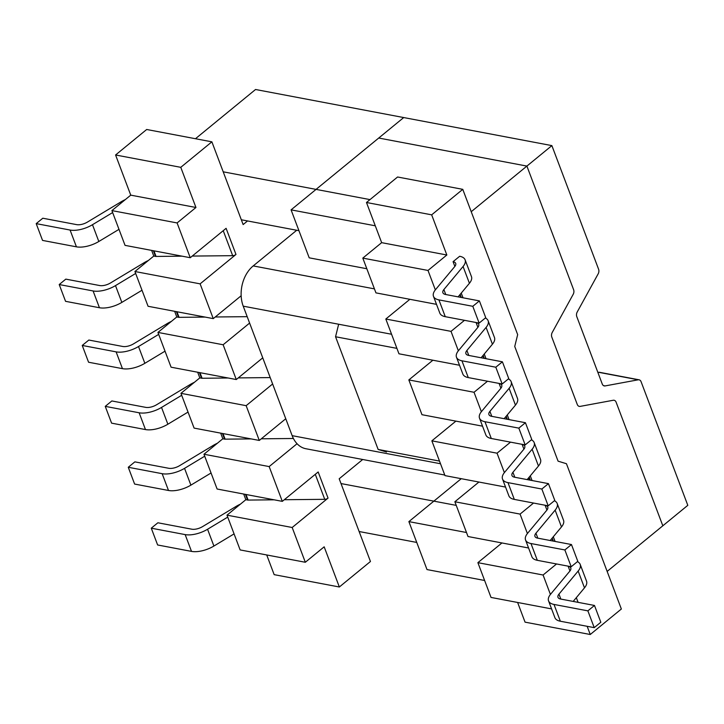 <?xml version="1.0" encoding="UTF-8"?>
<svg xmlns="http://www.w3.org/2000/svg" width="724" height="724" viewBox="0 0 724 724"><rect width="100%" height="100%" fill="white"/><g stroke="black" fill="none" stroke-linecap="round" stroke-linejoin="round"><path stroke-width="1.09" d="M454.862 266.414L453.07 261.681L459.668 256.269A19.421 8.815 159.3 0 1 465.116 259.835A19.421 8.815 159.3 0 1 463.07 266.504L443.875 289.555A9.349 4.244 -20.7 0 0 442.898 292.767A9.349 4.244 -20.7 0 0 445.513 294.478L479.397 300.894L485.741 317.682L479.143 323.094L472.799 306.306L479.397 300.894L485.741 317.682L479.143 323.094L472.799 306.306L479.397 300.894L445.513 294.478A9.349 4.244 -20.7 0 1 442.898 292.767A9.349 4.244 -20.7 0 1 443.875 289.555L445.758 294.523L443.875 289.555L463.07 266.504L469.414 283.283L458.111 296.867L469.414 283.283A19.421 8.815 159.3 0 0 471.46 276.622A19.421 8.815 159.3 0 1 469.414 283.283L463.07 266.504A19.421 8.815 159.3 0 0 465.116 259.835A19.421 8.815 159.3 0 0 459.668 256.269L453.07 261.681A9.349 4.244 159.3 0 1 455.695 263.391A9.349 4.244 159.3 0 1 454.708 266.604L435.522 289.663A19.421 8.815 -20.7 0 0 433.477 296.324A19.421 8.815 -20.7 0 0 438.916 299.89L472.799 306.306L438.916 299.89A19.421 8.815 -20.7 0 1 433.477 296.324L439.821 313.112A19.421 8.815 -20.7 0 0 445.26 316.678L479.143 323.094L445.26 316.678L438.916 299.89L445.26 316.678A19.421 8.815 -20.7 0 1 439.821 313.112L433.477 296.324A19.421 8.815 -20.7 0 1 435.522 289.663L454.708 266.604A9.349 4.244 159.3 0 0 455.695 263.391A9.349 4.244 159.3 0 0 453.07 261.681L454.862 266.414M477.876 327.329L476.093 322.587A9.349 4.244 159.3 0 1 478.709 324.307A9.349 4.244 159.3 0 1 477.731 327.519L458.536 350.57A19.421 8.815 -20.7 0 0 456.491 357.24A19.421 8.815 -20.7 0 0 461.939 360.796L495.813 367.213L502.411 361.81L508.755 378.598L502.157 384.001L495.813 367.213L502.411 361.81L508.755 378.598L502.157 384.001L495.813 367.213L461.939 360.796A19.421 8.815 -20.7 0 1 456.491 357.24L462.835 374.018A19.421 8.815 -20.7 0 0 468.274 377.584L502.157 384.001L468.274 377.584L461.939 360.796L468.274 377.584A19.421 8.815 -20.7 0 1 462.835 374.018L456.491 357.24A19.421 8.815 -20.7 0 1 458.536 350.57L477.731 327.519A9.349 4.244 159.3 0 0 478.709 324.307A9.349 4.244 159.3 0 0 476.093 322.587L477.876 327.329M500.899 388.236L499.108 383.503A9.349 4.244 159.3 0 1 501.723 385.213A9.349 4.244 159.3 0 1 500.746 388.426L481.551 411.485A19.421 8.815 -20.7 0 0 479.505 418.146A19.421 8.815 -20.7 0 0 484.953 421.712L518.837 428.128L525.434 422.716L531.778 439.504L525.171 444.916L518.837 428.128L525.434 422.716L531.778 439.504L525.171 444.916L518.837 428.128L484.953 421.712A19.421 8.815 -20.7 0 1 479.505 418.146L485.849 434.934A19.421 8.815 -20.7 0 0 491.297 438.5L525.171 444.916L491.297 438.5L484.953 421.712L491.297 438.5A19.421 8.815 -20.7 0 1 485.849 434.934L479.505 418.146A19.421 8.815 -20.7 0 1 481.551 411.485L500.746 388.426A9.349 4.244 159.3 0 0 501.723 385.213A9.349 4.244 159.3 0 0 499.108 383.503L500.899 388.236M545.136 505.325L546.928 510.058L545.136 505.325A9.349 4.244 159.3 0 1 547.76 507.044A9.349 4.244 159.3 0 1 546.774 510.248L527.588 533.307A19.421 8.815 -20.7 0 0 525.543 539.968A19.421 8.815 -20.7 0 0 530.982 543.534L564.865 549.95L571.209 566.738L577.806 561.326L571.462 544.539L564.865 549.95L571.209 566.738L577.806 561.326L571.462 544.539L564.865 549.95L530.982 543.534L537.326 560.322L571.209 566.738L537.326 560.322A19.421 8.815 -20.7 0 1 531.887 556.756A19.421 8.815 -20.7 0 0 537.326 560.322L530.982 543.534A19.421 8.815 -20.7 0 1 525.543 539.968L531.887 556.756L525.543 539.968A19.421 8.815 -20.7 0 1 527.588 533.307L546.774 510.248A9.349 4.244 159.3 0 0 547.76 507.044A9.349 4.244 159.3 0 0 545.136 505.325L545.136 505.325M507.28 414.924L509.053 419.621L507.28 414.924M510.529 442.138L497.044 453.188L504.384 472.618L497.044 453.188L431.857 440.844L444.988 475.614L505.56 487.08L444.988 475.614L431.857 440.844L455.912 421.124L431.857 440.844L497.044 453.188L510.529 442.138M530.294 475.84L532.068 480.528L530.294 475.84M533.543 503.053L520.067 514.094L527.407 533.525L520.067 514.094L454.871 501.75L468.012 536.52L528.574 547.996L468.012 536.52L454.871 501.75L478.926 482.039L454.871 501.75L520.067 514.094L533.543 503.053M553.308 536.746L555.082 541.443L553.308 536.746M556.557 563.96L543.081 575.01L550.421 594.44L543.081 575.01L477.885 562.666L491.026 597.436L551.588 608.902L491.026 597.436L477.885 562.666L501.94 542.946L477.885 562.666L543.081 575.01L556.557 563.96M576.322 597.662L578.096 602.35L576.322 597.662M587.155 626.305L590.25 634.505L621.355 609.011L566.449 463.722L621.355 609.011L590.25 634.505L525.054 622.151L517.615 602.468L525.054 622.151L590.25 634.505L587.155 626.305M558.077 461.161L566.449 463.722L558.077 461.161L514.737 346.461L558.077 461.161M517.669 334.633L514.737 346.461L517.669 334.633L462.772 189.344L397.576 177L366.48 202.494L381.657 242.658L362.805 258.106L375.946 292.876L436.509 304.352L375.946 292.876L362.805 258.106L428.002 270.45L446.844 255.002L431.667 214.838L462.772 189.344L517.669 334.633M428.002 270.45L435.341 289.881L428.002 270.45L446.844 255.002L381.657 242.658L362.805 258.106L428.002 270.45M463.016 297.799L461.242 293.102L463.016 297.799M451.016 331.366L464.491 320.316L451.016 331.366L458.355 350.796L451.016 331.366L385.82 319.022L398.96 353.792L459.523 365.258L398.96 353.792L385.82 319.022L409.875 299.302L385.82 319.022L451.016 331.366M486.03 358.706L484.256 354.018L486.03 358.706M474.03 392.272L487.514 381.231L474.03 392.272L481.37 411.703L474.03 392.272L408.834 379.928L421.974 414.698L482.537 426.174L421.974 414.698L408.834 379.928L432.889 360.217L408.834 379.928L474.03 392.272M568.159 566.24L569.942 570.974L568.159 566.24A9.349 4.244 159.3 0 1 570.774 567.951A9.349 4.244 159.3 0 1 569.797 571.164L550.602 594.214A19.421 8.815 -20.7 0 0 548.557 600.884A19.421 8.815 -20.7 0 0 554.005 604.44L587.879 610.857L594.223 627.645L600.82 622.242L594.476 605.454L587.879 610.857L594.223 627.645L600.82 622.242L594.476 605.454L587.879 610.857L554.005 604.44L560.349 621.228L594.223 627.645L560.349 621.228A19.421 8.815 -20.7 0 1 554.901 617.672A19.421 8.815 -20.7 0 0 560.349 621.228L554.005 604.44A19.421 8.815 -20.7 0 1 548.557 600.884L554.901 617.672L548.557 600.884A19.421 8.815 -20.7 0 1 550.602 594.214L569.797 571.164A9.349 4.244 159.3 0 0 570.774 567.951A9.349 4.244 159.3 0 0 568.159 566.24L568.159 566.24M522.122 444.409L523.914 449.151L522.122 444.409A9.349 4.244 159.3 0 1 524.746 446.129A9.349 4.244 159.3 0 1 523.76 449.342L504.565 472.392A19.421 8.815 -20.7 0 0 502.528 479.062A19.421 8.815 -20.7 0 0 507.967 482.618L541.851 489.035L548.195 505.823L554.792 500.42L548.448 483.632L541.851 489.035L548.195 505.823L554.792 500.42L548.448 483.632L541.851 489.035L507.967 482.618L514.312 499.406L548.195 505.823L514.312 499.406A19.421 8.815 -20.7 0 1 508.872 495.849A19.421 8.815 -20.7 0 0 514.312 499.406L507.967 482.618A19.421 8.815 -20.7 0 1 502.528 479.062L508.872 495.849L502.528 479.062A19.421 8.815 -20.7 0 1 504.565 472.392L523.76 449.342A9.349 4.244 159.3 0 0 524.746 446.129A9.349 4.244 159.3 0 0 522.122 444.409L522.122 444.409M253.21 265.916A29.367 21.005 100.7 0 0 241.155 295.763A29.367 21.005 100.7 0 0 243.219 306.162L292.152 435.658A29.367 21.005 100.7 0 0 297.057 443.722A29.367 21.005 100.7 0 0 305.926 448.744A29.367 21.005 100.7 0 1 297.057 443.722L269.165 466.582L297.057 443.722A29.367 21.005 100.7 0 1 292.152 435.658L440.509 463.749L292.152 435.658L285.763 418.753L259.292 440.445L246.151 405.675L272.622 383.982L285.763 418.753L259.292 440.445L246.151 405.675L180.955 393.331L194.095 428.101L259.292 440.445L194.095 428.101L180.955 393.331L199.806 377.883L197.67 372.227L199.806 377.883L201.534 378.209A2.878 1.303 -20.7 0 0 202.087 378.254L228.141 378L202.087 378.254A2.878 1.303 -20.7 0 1 201.534 378.209L199.806 377.883L180.955 393.331L246.151 405.675L272.622 383.982L262.749 357.837L236.277 379.539L223.137 344.76L157.941 332.416L171.081 367.195L236.277 379.539L223.137 344.76L249.608 323.067L262.749 357.837L236.277 379.539L171.081 367.195L157.941 332.416L223.137 344.76L249.608 323.067L243.219 306.162L391.575 334.253L243.219 306.162A29.367 21.005 100.7 0 1 241.155 295.763L213.254 318.623L148.067 306.279L134.926 271.509L200.114 283.853L235.979 254.459A2.878 1.303 159.3 0 1 232.676 255.681L192.24 256.07L232.676 255.681A2.878 1.303 159.3 0 0 235.979 254.459L200.114 283.853L213.254 318.623L148.067 306.279L134.926 271.509L200.114 283.853L213.254 318.623L241.155 295.763A29.367 21.005 100.7 0 1 253.21 265.916L374.426 288.876L253.21 265.916L296.722 230.259L253.21 265.916M176.792 316.967L157.941 332.416L176.792 316.967L178.511 317.293A2.878 1.303 159.3 0 0 179.072 317.338L205.127 317.085L179.072 317.338A2.878 1.303 159.3 0 1 178.511 317.293L176.792 316.967L174.656 311.311L176.792 316.967M153.778 256.061L134.926 271.509L153.778 256.061L155.497 256.387A2.878 1.303 159.3 0 0 156.049 256.432L182.113 256.169L156.049 256.432A2.878 1.303 159.3 0 1 155.497 256.387L153.778 256.061L151.633 250.404L153.778 256.061M111.903 210.594L125.044 245.364L190.24 257.717L226.105 228.322L235.979 254.459L226.105 228.322L190.24 257.717L177.099 222.938L111.903 210.594L125.044 245.364L190.24 257.717L177.099 222.938L195.951 207.489L177.099 222.938L111.903 210.594L130.754 195.145L195.951 207.489L180.774 167.325L211.879 141.832L243.137 224.567L247.554 220.947L243.137 224.567L211.879 141.832L146.682 129.487L211.879 141.832L180.774 167.325L195.951 207.489L130.754 195.145L111.903 210.594M115.578 154.981L130.754 195.145L115.578 154.981L146.682 129.487L115.578 154.981L180.774 167.325L115.578 154.981M274.161 574.648L266.722 554.964L274.161 574.648L339.348 586.992L324.171 546.819L305.32 562.267L292.179 527.497L328.044 498.103A2.878 1.303 -20.7 0 1 324.741 499.325L284.306 499.723L324.741 499.325A2.878 1.303 -20.7 0 0 328.044 498.103L292.179 527.497L226.992 515.153L240.133 549.923L305.32 562.267L292.179 527.497L226.992 515.153L245.843 499.705L243.698 494.049L245.843 499.705L247.563 500.031A2.878 1.303 -20.7 0 0 248.115 500.076L274.179 499.822L248.115 500.076A2.878 1.303 -20.7 0 1 247.563 500.031L245.843 499.705L226.992 515.153L240.133 549.923L305.32 562.267L324.171 546.819L339.348 586.992L370.453 561.498L339.348 586.992L274.161 574.648M203.969 454.238L217.11 489.017L282.306 501.361L269.165 466.582L203.969 454.238L222.82 438.789L220.684 433.133L222.82 438.789L224.549 439.115A2.878 1.303 -20.7 0 0 225.101 439.16L251.156 438.907L225.101 439.16A2.878 1.303 -20.7 0 1 224.549 439.115L222.82 438.789L203.969 454.238L217.11 489.017L282.306 501.361L269.165 466.582L203.969 454.238M563.525 520.266A19.421 8.815 159.3 0 1 561.48 526.936L550.177 540.511L561.48 526.936L555.136 510.149L535.941 533.199A9.349 4.244 -20.7 0 0 534.964 536.412A9.349 4.244 -20.7 0 0 537.579 538.122L571.462 544.539L537.579 538.122A9.349 4.244 -20.7 0 1 534.964 536.412A9.349 4.244 -20.7 0 1 535.941 533.199L555.136 510.149A19.421 8.815 159.3 0 0 557.181 503.479A19.421 8.815 159.3 0 1 555.136 510.149L561.48 526.936A19.421 8.815 159.3 0 0 563.525 520.266L557.181 503.479A19.421 8.815 159.3 0 0 554.394 500.746A19.421 8.815 159.3 0 1 557.181 503.479L563.525 520.266M560.602 599.038L594.476 605.454L560.602 599.038A9.349 4.244 -20.7 0 1 557.978 597.318A9.349 4.244 -20.7 0 0 560.602 599.038M514.565 477.216L548.448 483.632L514.565 477.216A9.349 4.244 -20.7 0 1 511.949 475.496A9.349 4.244 -20.7 0 0 514.565 477.216M586.54 581.182A19.421 8.815 159.3 0 1 584.494 587.843L573.191 601.427L584.494 587.843L578.15 571.055L558.964 594.114A9.349 4.244 -20.7 0 0 557.978 597.318A9.349 4.244 -20.7 0 1 558.964 594.114L578.15 571.055A19.421 8.815 159.3 0 0 580.196 564.394A19.421 8.815 159.3 0 1 578.15 571.055L584.494 587.843A19.421 8.815 159.3 0 0 586.54 581.182L580.196 564.394A19.421 8.815 159.3 0 0 577.408 561.652A19.421 8.815 159.3 0 1 580.196 564.394L586.54 581.182M36.2 223.625L42.544 240.413L76.427 246.83A19.421 8.815 -20.7 0 0 98.826 241.49L118.989 229.345L98.826 241.49A19.421 8.815 -20.7 0 1 76.427 246.83L42.544 240.413L36.2 223.625L70.083 230.042A19.421 8.815 -20.7 0 0 92.482 224.702L112.645 212.557L92.482 224.702L98.826 241.49L92.482 224.702A19.421 8.815 -20.7 0 1 70.083 230.042L76.427 246.83L70.083 230.042L36.2 223.625L42.797 218.223L76.681 224.639A9.349 4.244 -20.7 0 0 87.459 222.06L121.18 201.761A19.421 8.815 159.3 0 1 125.333 199.589A19.421 8.815 159.3 0 0 121.18 201.761L87.459 222.06A9.349 4.244 -20.7 0 1 76.681 224.639L42.797 218.223L36.2 223.625M59.214 284.541L65.558 301.329L99.441 307.736A19.421 8.815 -20.7 0 0 121.84 302.397L142.004 290.252L121.84 302.397A19.421 8.815 -20.7 0 1 99.441 307.736L65.558 301.329L59.214 284.541L93.097 290.957A19.421 8.815 -20.7 0 0 115.496 285.609L135.66 273.464L115.496 285.609L121.84 302.397L115.496 285.609A19.421 8.815 -20.7 0 1 93.097 290.957L99.441 307.736L93.097 290.957L59.214 284.541L65.812 279.129L99.695 285.546A9.349 4.244 -20.7 0 0 110.482 282.975L144.194 262.667A19.421 8.815 159.3 0 1 148.348 260.504A19.421 8.815 159.3 0 0 144.194 262.667L110.482 282.975A9.349 4.244 -20.7 0 1 99.695 285.546L65.812 279.129L59.214 284.541M82.237 345.448L88.572 362.235L122.456 368.652A19.421 8.815 -20.7 0 0 144.854 363.312L165.027 351.167L144.854 363.312A19.421 8.815 -20.7 0 1 122.456 368.652L88.572 362.235L82.237 345.448L116.112 351.864A19.421 8.815 -20.7 0 0 138.51 346.524L158.683 334.379L138.51 346.524L144.854 363.312L138.51 346.524A19.421 8.815 -20.7 0 1 116.112 351.864L122.456 368.652L116.112 351.864L82.237 345.448L88.835 340.045L122.709 346.461A9.349 4.244 -20.7 0 0 133.497 343.882L167.217 323.583A19.421 8.815 159.3 0 1 171.362 321.411A19.421 8.815 159.3 0 0 167.217 323.583L133.497 343.882A9.349 4.244 -20.7 0 1 122.709 346.461L88.835 340.045L82.237 345.448M111.596 423.151L105.252 406.363L111.849 400.951L145.732 407.368A9.349 4.244 -20.7 0 0 156.511 404.797L190.231 384.489A19.421 8.815 159.3 0 1 194.385 382.326A19.421 8.815 159.3 0 0 190.231 384.489L156.511 404.797A9.349 4.244 -20.7 0 1 145.732 407.368L111.849 400.951L105.252 406.363L139.135 412.78A19.421 8.815 -20.7 0 0 161.533 407.431L181.697 395.286L161.533 407.431A19.421 8.815 -20.7 0 1 139.135 412.78L105.252 406.363L111.596 423.151L145.47 429.567A19.421 8.815 -20.7 0 0 167.868 424.219L188.041 412.074L167.868 424.219L161.533 407.431L167.868 424.219A19.421 8.815 -20.7 0 1 145.47 429.567L139.135 412.78L145.47 429.567L111.596 423.151M134.61 484.057L128.266 467.27L134.863 461.867L168.746 468.283A9.349 4.244 -20.7 0 0 179.525 465.713L213.245 445.405A19.421 8.815 159.3 0 1 217.399 443.242A19.421 8.815 159.3 0 0 213.245 445.405L179.525 465.713A9.349 4.244 -20.7 0 1 168.746 468.283L134.863 461.867L128.266 467.27L162.149 473.686A19.421 8.815 -20.7 0 0 184.548 468.347L204.711 456.201L184.548 468.347A19.421 8.815 -20.7 0 1 162.149 473.686L128.266 467.27L134.61 484.057L168.493 490.474A19.421 8.815 -20.7 0 0 190.892 485.134L211.055 472.989L190.892 485.134L184.548 468.347L190.892 485.134A19.421 8.815 -20.7 0 1 168.493 490.474L162.149 473.686L168.493 490.474L134.61 484.057M157.624 544.973L151.28 528.185L157.877 522.773L191.76 529.19A9.349 4.244 -20.7 0 0 202.548 526.62L236.259 506.311A19.421 8.815 159.3 0 1 240.413 504.148A19.421 8.815 159.3 0 0 236.259 506.311L202.548 526.62A9.349 4.244 -20.7 0 1 191.76 529.19L157.877 522.773L151.28 528.185L185.163 534.602A19.421 8.815 -20.7 0 0 207.562 529.253L227.734 517.108L207.562 529.253A19.421 8.815 -20.7 0 1 185.163 534.602L151.28 528.185L157.624 544.973L191.507 551.389A19.421 8.815 -20.7 0 0 213.906 546.041L234.069 533.896L213.906 546.041L207.562 529.253L213.906 546.041A19.421 8.815 -20.7 0 1 191.507 551.389L185.163 534.602L191.507 551.389L157.624 544.973M293.41 438.491L261.292 438.807L293.41 438.491M270.206 377.584L238.277 377.901L270.206 377.584M215.254 316.985L247.192 316.669L215.254 316.985M431.667 214.838L366.48 202.494L381.657 242.658L446.844 255.002L431.667 214.838L462.772 189.344L397.576 177L366.48 202.494L431.667 214.838M318.171 471.967L282.306 501.361L318.171 471.967L328.044 498.103L318.171 471.967M339.194 478.763L370.453 561.498L339.194 478.763L362.706 459.496L339.194 478.763M468.537 355.394L502.411 361.81L468.537 355.394A9.349 4.244 -20.7 0 1 465.912 353.674A9.349 4.244 -20.7 0 0 468.537 355.394M466.899 350.47A9.349 4.244 -20.7 0 0 465.912 353.674A9.349 4.244 -20.7 0 1 466.899 350.47L468.772 355.439L466.899 350.47L486.085 327.411L466.899 350.47M492.429 344.199L481.125 357.774L492.429 344.199A19.421 8.815 159.3 0 0 494.474 337.538A19.421 8.815 159.3 0 1 492.429 344.199L486.085 327.411L492.429 344.199M485.342 318.008A19.421 8.815 159.3 0 1 488.13 320.75A19.421 8.815 159.3 0 1 486.085 327.411A19.421 8.815 159.3 0 0 488.13 320.75A19.421 8.815 159.3 0 0 485.342 318.008M491.551 416.3L525.434 422.716L491.551 416.3A9.349 4.244 -20.7 0 1 488.926 414.59A9.349 4.244 -20.7 0 0 491.551 416.3M489.913 411.377A9.349 4.244 -20.7 0 0 488.926 414.59A9.349 4.244 -20.7 0 1 489.913 411.377L491.786 416.345L489.913 411.377L509.108 388.326L489.913 411.377M515.452 405.105L504.148 418.689L515.452 405.105A19.421 8.815 159.3 0 0 517.488 398.444A19.421 8.815 159.3 0 1 515.452 405.105L509.108 388.326L515.452 405.105M508.357 378.923A19.421 8.815 159.3 0 1 511.144 381.657A19.421 8.815 159.3 0 1 509.108 388.326A19.421 8.815 159.3 0 0 511.144 381.657A19.421 8.815 159.3 0 0 508.357 378.923M512.927 472.292A9.349 4.244 -20.7 0 0 511.949 475.496A9.349 4.244 -20.7 0 1 512.927 472.292L532.122 449.233L512.927 472.292L514.809 477.261L512.927 472.292M538.466 466.021L527.163 479.596L538.466 466.021L532.122 449.233A19.421 8.815 159.3 0 0 534.167 442.572A19.421 8.815 159.3 0 1 532.122 449.233L538.466 466.021A19.421 8.815 159.3 0 0 540.502 459.36A19.421 8.815 159.3 0 1 538.466 466.021M531.38 439.83A19.421 8.815 159.3 0 1 534.167 442.572A19.421 8.815 159.3 0 0 531.38 439.83M605.11 385.919A4.317 3.086 100.7 0 1 604.269 385.919A4.317 3.086 100.7 0 1 602.25 384.001L576.793 316.641A4.317 3.086 100.7 0 1 577.191 312.044L598.187 273.817A4.317 3.086 100.7 0 0 598.585 269.219L551.878 145.615L471.224 211.716L526.9 166.086L573.607 289.691A4.317 3.086 100.7 0 1 573.209 294.288L552.213 332.506A4.317 3.086 100.7 0 0 551.815 337.113L577.272 404.472A4.317 3.086 100.7 0 0 579.291 406.39A4.317 3.086 100.7 0 0 580.132 406.39L613.255 400.263A4.317 3.086 100.7 0 1 614.088 400.263A4.317 3.086 100.7 0 1 616.115 402.191L662.822 525.796L607.146 571.426L687.8 505.325L641.093 381.72A4.317 3.086 100.7 0 0 639.066 379.801A4.317 3.086 100.7 0 0 638.224 379.801L605.11 385.919L603.49 385.611M597.888 372.471L598.721 372.317A4.317 3.086 -79.3 0 1 599.553 372.317L639.066 379.801M456.238 505.379L433.857 501.144L461.251 478.691L433.857 501.144L341.004 483.56M551.878 145.615L403.711 117.56L316.053 189.389L223.2 171.814M369.991 199.607L316.053 189.389L403.711 117.56L255.545 89.495L195.471 138.727M241.327 219.77L298.949 230.685M359.131 531.525L416.743 542.43M528.077 478.501L529.416 478.754M439.504 461.079L378.145 449.459L335.556 336.751L338.488 324.922M386.516 452.02L378.145 449.459M396.915 348.371L335.556 336.751M461.251 478.691L408.879 521.615L427.006 569.571L484.618 580.485M466.5 532.52L408.879 521.615M526.9 166.086L378.733 138.031L291.075 209.86L309.202 257.825L366.824 268.74M483.198 356.452L482.365 356.298M375.285 225.807L291.075 209.86M537.823 538.176L535.941 533.199L537.823 538.176M560.838 599.083L558.964 594.114L560.838 599.083M153.94 250.839L156.049 256.432L153.94 250.839M223.227 230.675L232.676 255.681L223.227 230.675M222.992 433.576L225.101 439.16L222.992 433.576M199.969 372.661L202.087 378.254L199.969 372.661M176.955 311.754L179.072 317.338L176.955 311.754M315.293 474.329L324.741 499.325L315.293 474.329M246.006 494.483L248.115 500.076L246.006 494.483M551.95 538.385L552.946 541.036L551.95 538.385M482.899 355.647L483.904 358.299L482.899 355.647M505.913 416.562L506.918 419.214L505.913 416.562M528.927 477.478L529.932 480.121L528.927 477.478M459.885 294.74L460.88 297.392L459.885 294.74M506.176 416.246L507.325 419.296L506.176 416.246M552.213 538.068L553.362 541.118L552.213 538.068M199.399 372.552L201.534 378.209L199.399 372.552M153.361 250.73L155.497 256.387L153.361 250.73M460.138 294.424L461.297 297.464L460.138 294.424M176.375 311.637L178.511 317.293L176.375 311.637M483.161 355.339L484.311 358.38L483.161 355.339M245.427 494.374L247.563 500.031L245.427 494.374M222.413 433.468L224.549 439.115L222.413 433.468M529.19 477.161L530.339 480.202L529.19 477.161M598.721 372.317L638.224 379.801M471.46 276.622L465.116 259.835L471.46 276.622M444.771 475.034L305.926 448.744L444.771 475.034M494.474 337.538L488.13 320.75L494.474 337.538M517.488 398.444L511.144 381.657L517.488 398.444M540.502 459.36L534.167 442.572L540.502 459.36"/></g></svg>
